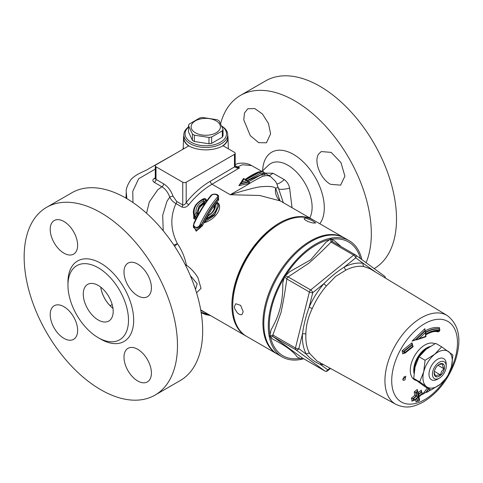 <?xml version="1.0" encoding="UTF-8"?>
<svg xmlns="http://www.w3.org/2000/svg" width="483" height="483" viewBox="0 0 483 483"><rect width="100%" height="100%" fill="white"/><g stroke="black" fill="none" stroke-linecap="round" stroke-linejoin="round"><path stroke-width="0.72" d="M159.945 162.529L153.823 165.82M404.247 376.474A2.439 1.407 -60 0 1 402.792 378.968M112.962 308.293A21.101 12.184 60 0 1 110.106 305.733A21.101 12.184 60 0 1 100.766 287.168M154.174 165.621L157.301 164.057M154.3 165.548L148.124 169.116C146.935 170.064 143.668 171.139 137.081 174.713C134.141 176.543 132.04 178.251 130.778 179.839C127.379 184.977 125.876 189.052 126.268 192.071L126.842 198.646M246.215 336.156A67.077 38.725 -60 0 1 245.781 335.914A67.077 38.725 -60 0 1 232.335 297.474A67.077 38.725 -60 0 1 264.207 234.635A67.077 38.725 -60 0 1 312.857 219.735A67.077 38.725 -60 0 1 313.286 219.988M280.182 223.557L279.319 224.052A65.857 38.024 120 0 0 232.752 304.707L232.752 305.703A67.077 38.725 -60 0 1 280.182 223.557A67.077 38.725 -60 0 1 313.721 220.236L343.902 237.66A67.077 38.725 120 0 0 292.215 255.628A67.077 38.725 120 0 0 262.933 323.133A67.077 38.725 120 0 0 276.825 353.834A67.077 38.725 120 0 0 277.26 354.081M188.654 145.957A22.218 12.83 180 0 1 183.558 137.54A22.218 12.83 180 0 1 183.824 135.795M227.728 135.795A22.218 12.83 180 0 1 227.988 137.54A22.218 12.83 180 0 1 223.116 145.8M189.433 146.24A21.952 12.673 180 0 1 183.824 137.782L183.824 134.793A21.952 12.673 0 0 0 190.254 143.753A21.952 12.673 0 0 0 214.174 146.5A21.952 12.673 0 0 0 227.728 134.793A21.952 12.673 0 0 0 221.691 126.063M227.728 134.793L227.728 137.782A21.952 12.673 180 0 1 222.114 146.24M270.613 133.827L266.465 142.781L258.677 142.672L250.272 135.62L243.782 119.893L244.464 113.022L247.791 108.784L254.746 108.53L262.45 113.982L268.457 123.467L270.613 133.827M67.958 285.242A42.806 24.711 60 0 1 98.224 267.769A42.806 24.711 60 0 1 128.496 320.193A42.806 24.711 60 0 1 98.224 337.671A42.806 24.711 60 0 1 67.958 285.242L67.958 282.253A46.465 26.825 60 0 1 100.814 263.283A46.465 26.825 60 0 1 133.67 320.193A46.465 26.825 60 0 1 100.814 339.163L98.224 337.671M98.224 319.988A21.149 12.208 -120 0 0 108.802 321.032A21.149 12.208 -120 0 0 108.802 296.61A21.149 12.208 -120 0 0 87.652 284.402A21.149 12.208 -120 0 0 84.41 301.35A21.149 12.208 -120 0 0 98.224 319.988M24.15 256.962A108.415 62.597 60 0 1 46.603 207.334A108.415 62.597 60 0 1 155.025 269.925A108.415 62.597 60 0 1 155.019 395.118A108.415 62.597 60 0 1 71.478 366.072A108.415 62.597 60 0 1 24.15 256.962M123.992 357.209A19.392 11.194 -120 0 0 132.457 376.722A19.392 11.194 -120 0 0 147.4 381.914A19.392 11.194 -120 0 0 147.4 359.527A19.392 11.194 -120 0 0 128.007 348.328A19.392 11.194 -120 0 0 123.992 357.209M63.919 306.693A19.392 11.194 -120 0 0 54.229 305.733A19.392 11.194 -120 0 0 54.229 328.12A19.392 11.194 -120 0 0 73.615 339.32A19.392 11.194 -120 0 0 76.592 323.779A19.392 11.194 -120 0 0 63.919 306.693M77.63 245.243A19.392 11.194 -120 0 0 69.172 225.73A19.392 11.194 -120 0 0 54.229 220.532A19.392 11.194 -120 0 0 54.229 242.925A19.392 11.194 -120 0 0 73.615 254.118A19.392 11.194 -120 0 0 77.63 245.243M137.703 295.759A19.392 11.194 -120 0 0 147.4 296.719A19.392 11.194 -120 0 0 147.4 274.326A19.392 11.194 -120 0 0 128.007 263.132A19.392 11.194 -120 0 0 125.037 278.673A19.392 11.194 -120 0 0 137.703 295.759M46.603 207.334L71.798 192.789A108.415 62.597 60 0 1 180.213 255.38A108.415 62.597 60 0 1 180.213 380.574L155.019 395.118M330.686 184.343C320.392 179.265 313.213 160.567 318.961 153.672L321.261 151.565L331.163 152.38L340.962 162.572L344.892 176.156L340.648 185.14L330.686 184.343M366.09 262.692A108.415 62.597 -120 0 0 336.579 139.394A108.415 62.597 -120 0 0 240.449 95.417L265.644 80.872A108.415 62.597 60 0 1 374.005 143.373A108.415 62.597 60 0 1 374.168 268.596M240.449 95.417A108.415 62.597 -120 0 0 220.598 123.69M235.191 153.352A2.439 1.407 180 0 1 234.478 154.349L234.478 166.858A2.439 1.407 0 0 0 235.191 165.868A2.439 1.407 0 0 0 235.191 165.862L235.191 153.352A2.439 1.407 180 0 0 234.478 152.356L223.025 145.745A24.392 14.079 180 0 1 188.775 145.884L156.003 164.806A2.439 1.407 180 0 0 155.291 165.802A2.439 1.407 180 0 0 156.003 166.798L182.737 182.23L182.737 204.967L176.724 201.496A2.439 1.407 -60 0 1 175.969 203.578L181.982 207.05C184.482 207.871 186.74 207.098 188.756 204.738A67.077 38.725 -60 0 1 212.055 184.222L239.598 167.824L237.02 167.009A2.439 0.501 109.3 0 1 236.984 168.036L239.598 167.824L235.191 165.76M183.896 148.704L183.238 147.605L183.558 137.54M112.968 308.341A21.149 12.208 60 0 1 100.73 287.137M264.165 172.727L270.583 176.549L268.228 175.691L266.169 175.577L262.541 176.325C255.7 179.791 250.683 182.604 247.495 184.778L230.252 194.727L212.055 184.222A2.439 1.407 -120 0 1 210.334 181.234L234.478 166.907A2.439 1.371 -1.2 0 0 235.191 165.917A2.439 1.371 -1.2 0 0 235.191 165.886L235.994 166.532M261.744 171.314L251.619 165.572L242.478 164.739L237.847 166.81A2.439 1.407 120.1 0 1 237.02 167.009L236.06 166.569M234.478 166.907L236.984 168.036M234.478 154.349L186.184 182.23A2.439 1.407 180 0 1 182.737 182.23M210.334 181.234A69.516 40.131 120 0 0 186.184 202.498C185.14 204.4 183.993 205.221 182.737 204.967A2.439 1.407 120 0 1 181.982 207.05M186.184 182.23L186.184 202.498A2.439 0.537 -140.9 0 0 188.756 204.738M155.291 177.931L154.222 178.505C152.38 179.748 152.411 181.047 154.312 182.393L161.914 186.776C165.512 189.034 168.12 192.506 169.732 197.179C171.151 199.956 173.228 202.093 175.969 203.578C170.04 216.71 170.505 230.059 177.364 243.631A7.317 1.703 -17.2 0 1 173.82 245.086M176.724 201.496L173.041 196.255C171.079 190.664 167.933 186.516 163.604 183.806L156.003 179.422L155.291 178.408L155.176 178.807L155.441 178.619M154.222 178.505A2.439 1.455 -118.3 0 0 155.236 178.704M173.041 196.255A2.439 0.7 -17.8 0 0 169.732 197.179L166.955 201.266L162.705 215.291L163.23 230.789M163.604 183.806A2.439 1.413 -60.1 0 1 161.914 186.776L157.808 189.734L149.307 201.979L146.554 213.263M132.988 202.558L132.759 191.353L138.699 178.71L155.291 169.098M248.648 181.723L246.849 180.775L242.146 181.789L240.516 183.528L248.648 181.723L248.667 182.302M248.165 181.167L246.541 180.231L245.515 180.002L246.849 180.775M243.498 178.523L240.612 183.196L240.395 184.295M264.098 172.407L263.084 171.556L259.486 172.177A0.978 0.676 72.7 0 1 260.017 173.445L264.171 172.842L264.098 172.407M262.704 171.272L263.507 171.731L262.517 171.489M242.146 181.789L243.837 179.036L243.474 178.734L245.201 179.748M248.654 182.157L240.516 183.926L238.88 185.665L249.023 183.462L248.654 182.157L249.723 182.659L248.347 181.862M249.023 183.462L249.723 182.659M248.673 182.26L248.944 182.592M248.347 181.868L260.47 175.148L265.197 174.617L264.606 174.272M243.257 178.927L238.88 185.665M243.474 179.169L243.124 178.849M247.489 180.781L264.171 173.282L264.847 174.448M209.507 314.97L201.097 312.205M210.618 315.61L205.486 314.548L201.176 312.706L210.479 315.532M200.771 310.291L205.891 312.881M193.707 209.592L193.786 218.648L194.975 219.077L196.37 217.821L195.452 217.284L195.452 216.752L197.227 213.401A0.731 0.616 -30.2 0 0 197.306 212.973L196.001 212.719L197.239 213.456A0.731 0.423 0 0 0 197.354 213.226A0.731 0.423 0 0 0 197.348 213.16L195.452 217.284L194.154 218.207L193.339 212.58L194.154 216.668A0.731 0.423 0 0 0 194.764 216.939A0.731 0.423 0 0 0 195.452 216.752L194.504 215.521L194.13 216.456L195.15 216.312M196.37 217.821L198.344 213.444A0.731 0.411 169.8 0 1 197.354 213.251L197.342 213.075M197.324 213.003L197.239 211.862L199.014 206.277L203.741 202.262A0.731 0.423 -0 0 0 204.164 202.081L203.156 201.103L203.729 202.214A0.731 0.453 -27.3 0 0 204.098 201.918M204.653 199.002L203.156 201.103C198.006 203.862 195.621 207.732 196.001 212.719L194.504 215.521C192.886 207.944 196.273 202.437 204.653 199.002L205.269 198.839L204.653 199.002L205.945 199.57A0.731 0.507 -7.7 0 0 206.042 199.165M198.344 213.444C197.958 209.381 199.884 206.229 204.122 203.977L203.741 203.126L204.164 202.081L205.945 199.594A0.731 0.423 -0 0 0 206.066 199.364A0.731 0.423 -0 0 0 206.06 199.31L206.724 200.813A0.731 0.35 36.2 0 1 205.945 200.107L204.164 202.612A0.731 0.32 -145.4 0 0 204.961 203.295L206.724 200.813M197.239 211.965L197.342 213.081M206.036 199.491L205.945 200.107L205.945 199.594M218.69 205.963L214.53 215.158L205.311 221.582L205.408 220.109L208.3 215.774C213.269 212.683 215.653 209.024 215.454 204.792L216.945 202.806L216.577 202.818L217.851 202.739L216.577 202.588L214.681 205.142L214.796 206.507C214.023 210.528 211.735 213.546 207.931 215.551M208.3 215.774L207.98 215.69L208.3 215.774M217.827 202.679L218.696 206.138L214.585 214.41L205.408 220.109L207.925 215.557M216.945 202.806C218.195 208.952 214.82 214.15 206.809 218.401M215.454 204.792L214.651 205.257M214.772 207.014L214.651 205.263M211.24 195.748C213.438 192.789 219.626 194.884 216.982 197.632A0.978 0.543 40 0 1 217.936 198.64L218.648 197.004C219.197 193.55 212.043 193.248 210.636 195.82C204.436 203.434 198.905 212.454 194.033 222.868L194.468 222.935C199.37 212.49 204.961 203.428 211.24 195.748A0.978 0.531 -140.7 0 0 210.636 195.814A0.978 0.531 -140.7 0 0 210.624 195.832M218.648 197.004L217.936 199.189A0.731 0.411 -139.8 0 0 218.654 199.95L218.467 196.062M216.982 197.632C210.751 205.046 205.16 213.866 200.21 224.088L201.465 224.758C206.326 214.669 211.82 205.963 217.936 198.64L217.936 199.189C211.814 206.495 206.319 215.195 201.465 225.295L197.028 230.331L193.393 227.366L193.393 225.646M200.21 224.088C198.604 229.081 191.618 228.278 194.468 222.935M194.1 222.971L193.393 225.603L197.01 228.387L201.465 224.758L201.465 225.295L202.407 225.796C207.195 215.798 212.611 207.183 218.654 199.95M264.171 173.282L264.171 172.842M196.557 292.776L201.031 288.363L197.909 277.598C194.697 272.442 190.876 268.306 186.432 265.191C184.808 257.21 181.789 250.025 177.364 243.631A7.317 3.061 145.5 0 1 174.514 246.143M280.013 200.759L275.606 188.177C273.565 186.456 268.451 186.009 260.252 186.836C255.682 187.295 248.171 189.686 243.347 190.767L230.252 194.727L259.613 195.464L280.206 200.886L312.857 219.735M205.353 220.822L204.394 222.681C213.371 220.218 222.554 209.936 218.696 203.578L218.05 203.126M214.645 205.752L214.041 206.597L214.06 209.405M204.122 203.977L204.961 203.295M193.411 225.15L196.158 231.212L202.407 225.796M292.046 207.72L289.625 188.159A17.074 3.526 -18.3 0 1 278.564 188.539L283.304 202.673M289.625 188.159C288.9 184.542 287.113 181.693 284.264 179.61A17.074 5.228 -51.4 0 1 276.856 183.981M277.604 186.396L278.564 188.533M284.264 179.61L272.961 173.234A17.074 11.091 -67.6 0 1 269.073 175.637M272.961 173.234L264.817 173.107M278.54 199.225L279.204 200.053A14.635 13.886 135.7 0 1 275.606 188.177C277.791 187.458 278.776 187.579 278.564 188.539M185.188 264.581L186.432 265.191L185.967 266.139M190.296 275.582L197.173 283.714L195.506 289.45M218.696 203.578A0.731 0.513 -29.4 0 1 218.262 203.639M204.394 222.681L205.275 221.667M214.639 206.247L214.041 206.597L214.639 206.247M198.133 214.482L197.239 213.456M203.741 202.262L203.741 203.126L199.056 206.802L197.239 211.874M193.786 218.648A0.731 0.405 156.1 0 0 194.154 218.207L194.154 216.668M195.428 132.801A14.635 8.446 0 0 0 219.91 129.015A14.635 8.446 0 0 0 201.985 118.667A14.635 8.446 0 0 0 195.428 132.801M194.377 135.18A17.563 10.137 180 0 1 193.357 134.636A17.563 10.137 180 0 1 192.415 134.045L188.503 125.622A17.563 10.137 180 0 1 189.221 124.077L199.908 117.912A17.563 10.137 180 0 1 202.582 117.496L217.175 119.754A17.563 10.137 180 0 1 219.131 120.883L223.043 129.311A17.563 10.137 180 0 1 222.325 130.857L211.645 137.021A17.563 10.137 180 0 1 208.97 137.438L194.377 135.18L194.377 141.507A17.563 10.137 180 0 1 192.415 140.378L192.415 134.045M223.043 129.311L223.043 135.638A17.563 10.137 180 0 1 222.325 137.184L222.325 130.857M222.325 137.184L211.645 143.354L211.645 137.021M211.645 143.354A17.563 10.137 180 0 1 208.97 143.765L208.97 137.438M208.97 143.765L194.377 141.507M192.415 140.378L188.503 131.956L188.503 125.622M188.503 126.969A21.952 12.673 0 0 0 183.824 134.793M221.733 126.154A20.733 11.972 180 0 1 219.735 142.642A20.733 11.972 180 0 1 191.117 142.262A20.733 11.972 180 0 1 188.503 127.174M426.616 386.762A20.733 11.972 120 0 0 440.514 384.118A20.733 11.972 120 0 0 451.502 366.573A20.733 11.972 120 0 0 448.592 351.66A20.733 11.972 120 0 0 434.694 354.299A20.733 11.972 120 0 0 423.706 371.85A20.733 11.972 120 0 0 426.616 386.762L419.703 381.914L423.706 371.85L425.088 360.276L434.694 354.299L441.679 346.812L452.885 354.993L451.502 366.573L447.5 376.637L440.514 384.118L430.908 390.095L426.616 386.762M446.226 366.223L446.226 364.23A12.196 7.04 120 0 0 437.604 359.249A12.196 7.04 120 0 0 428.982 374.186A12.196 7.04 120 0 0 437.604 379.167L439.331 378.171A9.757 5.633 -60 0 1 432.43 374.186A9.757 5.633 -60 0 1 439.331 362.238A9.757 5.633 -60 0 1 446.226 366.223A9.757 5.633 -60 0 1 441.172 376.818A9.757 5.633 -60 0 1 439.331 378.171M441.679 346.812L435.678 343.347L426.072 349.318L419.087 356.804L415.084 366.869L413.702 378.449L424.907 386.629L430.908 390.095M425.088 360.276L419.087 356.804M413.702 378.449L419.703 381.914M438.914 364.49L442.621 363.977L442.621 365.975L443.955 368.746L441.54 371.421L440.466 374.862L437.387 375.152L435.648 376.209L434.175 372.707M440.466 374.862L434.374 371.349M443.955 368.746L437.924 365.269M440.713 375.164A7.317 4.226 120 0 0 444.457 366.44A7.317 4.226 120 0 0 439.331 364.23A7.317 4.226 120 0 0 434.157 373.19A7.317 4.226 120 0 0 440.713 375.164M361.888 259.625A67.077 38.725 120 0 0 349.257 240.751L344.765 238.155A67.077 38.725 120 0 0 301.809 248.008A67.077 38.725 120 0 0 265.813 306.657A67.077 38.725 120 0 0 277.689 354.335L282.181 356.931A67.077 38.725 120 0 0 303.686 358.766M402.804 379.632L405.768 376.179L405.008 379.916L403.287 380.375L402.804 379.632M349.257 240.751A67.077 38.725 120 0 0 306.307 250.599A67.077 38.725 120 0 0 270.311 309.253A67.077 38.725 120 0 0 282.181 356.931M427.298 388.006L422.528 394.406L425.758 392.365L428.493 388.7M422.528 394.406L425.668 392.335M430.395 389.793L427.437 392.057L425.758 392.365M415.579 399.459L416.038 401.983L417.137 401.101M417.596 391.206L417.276 389.443L414.203 391.894L414.837 395.372L411.419 398.095L411.993 401.228L413.098 400.347M421.629 391.955L421.309 390.192L417.904 392.921M425.016 330.933L424.853 328.712L412.114 341.07L415.7 339.863M433.794 331.598A33.152 19.145 -60 0 1 438.135 331.839L438.304 331.362M439.21 328.814L439.572 327.782L439.18 328.331L439.729 329.165A36.587 21.125 120 0 0 425.662 332.564M412.385 344.596L412.017 342.827L402.134 350.73L402.798 353.912L403.921 353.013M429.315 390.512L430.015 389.576M417.535 393.222L417.88 392.951L418.513 396.428L421.919 393.699L421.985 394.05L418.574 396.778L419.208 400.256L418.864 400.528L418.236 397.05L414.819 399.773L418.169 396.7L417.535 393.222L415.706 392.468L417.415 391.103L417.276 389.443M417.88 392.951L418.055 391.816L417.415 391.103M418.513 396.428L418.676 395.263M421.919 393.699L422.094 392.57L421.134 391.321L421.309 390.192M418.864 400.528L418.35 401.228L417.276 401.156L416.787 398.493M418.236 397.05L414.305 400.473L413.225 400.401L412.911 398.656L416.34 395.945L415.706 392.468M414.819 399.773L414.305 400.473M414.758 399.429L413.267 398.867L413.587 400.606M418.169 396.7L416.34 395.945M416.666 396.132L413.267 398.867M414.837 395.372L416.322 395.933M414.203 391.894L415.688 392.456M411.419 398.095L412.911 398.656M411.993 401.228L413.225 400.395M416.038 401.983L417.27 401.15M405.503 352.041L412.663 346.311L412.736 346.667L405.575 352.397L402.134 350.73M412.663 346.311L412.017 342.827M413.128 346.643L412.524 344.675L403.999 351.491L404.368 353.254L404.005 353.049L403.637 351.28L412.156 344.464L411.872 344.017M405.575 352.397L404.368 353.254M402.798 353.912L404.005 353.049M439.512 330.354L439.349 330.807A35.138 20.286 120 0 0 425.487 334.671L425.614 336.403L419.184 338.595L425.348 332.6L425.469 334.272A35.627 20.57 -60 0 1 439.512 330.354L439.729 329.165M425.469 334.272L425.71 333.24M439.349 330.807L438.926 331.41L439.349 330.807M419.184 338.595L416.781 339.821L415.465 339.73L424.931 330.553L424.853 328.712M425.348 332.6L425.577 331.398L424.931 330.553M438.135 331.839L438.576 331.205M412.114 341.07L415.465 339.73M413.249 398.855L412.923 398.668M376.185 272.466L363.27 263.392A55.66 32.138 120 0 0 344.47 266.96C337.279 271.446 330.444 276.988 323.972 283.593L312.749 292.698A2.439 1.099 -129.1 0 0 310.684 289.945A2.439 1.407 120 0 0 309.392 292.01A2.439 0.888 14 0 0 312.749 292.698L309.108 307.333A2.439 0.38 -156.4 0 1 312.235 308.595A53.221 30.731 -60 0 1 326.442 285.9A2.439 0.622 40.7 0 1 323.972 283.593A55.66 32.138 120 0 0 309.108 307.333C305.824 316.317 303.602 325.228 302.455 334.073A2.439 1.328 -177.4 0 1 305.872 334.164C305.932 325.771 308.051 317.246 312.235 308.595M329.949 368.149L327.818 369.881A2.439 1.986 126.1 0 1 324.799 370.95A2.439 1.407 120 0 0 324.872 370.998A2.439 2.439 0 0 0 327.631 370.781A2.439 1.099 -129.1 0 0 327.818 369.881L320.241 364.351C314.741 362.009 310.128 358.64 306.391 354.238L298.814 348.708A2.439 0.888 -166 0 1 295.451 348.02A2.439 1.407 120 0 0 295.795 349.777A2.439 1.986 -53.9 0 0 298.814 348.708L302.455 334.073A55.66 32.138 120 0 0 306.391 354.238A2.439 1.884 150.8 0 1 309.633 353.447A53.221 30.731 -60 0 1 305.872 334.164M323.628 364.677A55.66 32.138 120 0 1 320.241 364.351A2.439 1.95 100 0 1 321.074 363.27M316.933 360.994L309.633 353.447M326.442 285.9L335.667 276.391L346.045 269.997A2.439 1.503 -116.4 0 1 344.47 266.96L355.693 257.862A2.439 1.986 -53.9 0 0 355.403 254.897A2.439 1.986 -53.9 0 0 355.259 254.801A2.439 1.407 120 0 0 355.186 254.752A2.439 1.407 120 0 0 353.622 255.109A2.439 1.099 50.9 0 1 355.693 257.862L363.27 263.392A2.439 1.95 -80 0 0 364.019 266.58L370.123 268.789M272.889 334.997L269.828 335.866L269.973 336.615L273.233 336.748A2.439 1.407 -60 0 1 272.889 334.997L281.015 312.501C283.346 301.531 285.284 290.361 286.824 278.981A2.439 1.407 -60 0 1 288.122 276.922L285.097 275.823L284.547 276.699L286.824 278.987L309.392 292.01L295.451 348.02L272.889 334.997M302.388 358.012A2.439 1.407 -60 0 1 302.31 357.969L324.872 370.998A2.439 1.407 120 0 0 325.113 371.089M302.026 358.024L302.31 357.969A2.439 1.407 -60 0 1 302.237 357.921L300.613 358.984L301.307 358.851L302.062 357.994M384.263 275.974A2.439 1.986 126.1 0 1 384.408 276.071L355.403 254.897A2.439 2.439 0 0 0 355.186 254.752L332.624 241.723A2.439 1.407 -60 0 1 332.696 241.772L331.157 238.886L330.463 239.019L331.06 242.086A2.439 1.407 -60 0 1 332.624 241.723L332.6 241.711M385.41 278.057A2.439 2.439 0 0 0 384.408 276.071L384.408 276.071A2.439 1.986 126.1 0 1 385.108 277.876M285.954 275.238L285.103 275.823M310.726 259.776L289.752 271.706L285.948 275.238M284.547 276.699L282.748 282.893C283.213 300.843 279.639 315.115 271.078 329.78L269.828 335.866M330.463 239.019L325.693 242.551L310.732 259.782M341.131 246.638L334.55 240.866L331.157 238.886M269.973 336.615L272.937 339.277C285.278 345.49 293.374 351.401 297.214 357.003L300.118 358.458M301.307 358.851L302.267 357.951M300.118 358.464L300.613 358.984M276.825 353.834L246.644 336.41A67.077 38.725 -60 0 1 232.752 305.703M344.331 237.914A67.077 38.725 120 0 0 343.902 237.66M243.184 311.728L242.001 314.518L240.649 314.753L238.994 314.149L237.28 312.809L234.756 308.77L234.394 306.651L235.782 303.747L240.649 305.371L243.184 311.728M305.534 218.147L312.109 220.465L315.695 223.025L312.525 222.941L308.009 221.57L304.646 219.626L304.103 218.527L305.534 218.147M110.106 305.733L112.171 304.538M156.003 166.798L156.003 179.422A2.439 1.407 -60 0 1 154.312 182.393M245.171 179.803L259.142 171.984A0.978 0.676 -107.3 0 0 258.695 171.918M262.692 171.266L258.689 171.918A0.978 0.676 -107.3 0 0 258.677 171.924C253.931 173.795 249.427 176.307 245.177 179.447L243.553 178.505M245.515 180.002L259.486 172.177L259.142 171.984L262.74 171.356M246.922 180.745L260.017 173.445M262.076 171.29L268.542 165.162A34.293 19.797 60 0 1 287.874 165.228A34.293 19.797 60 0 1 309.742 217.936M319.794 223.738A43.615 25.182 -120 0 0 320.35 188.086A43.615 25.182 -120 0 0 293.459 154.391A43.615 25.182 -120 0 0 262.643 170.747M428.819 388.887L426.084 392.552M434.863 343.751A20.691 11.948 120 0 0 413.629 357.649A20.691 11.948 120 0 0 416.28 380.507M444.74 380.091A46.513 26.855 -60 0 1 394.696 394.78A46.513 26.855 -60 0 1 418.067 328.247A46.513 26.855 -60 0 1 456.833 335.552A46.513 26.855 -60 0 1 450.234 370.684M439.572 327.782A37.547 21.675 120 0 0 425.306 330.77M417.741 391.29L416.032 392.655L416.684 396.145M421.774 392.039L418.369 394.768M416.998 397.883L417.632 401.361M418.049 394.581L421.454 391.858M425.288 330.758L415.833 339.941M425.632 332.153A36.587 21.125 -60 0 1 439.361 328.953M346.045 269.997A53.221 30.731 -60 0 1 364.019 266.58M295.795 349.777L324.799 370.95L302.237 357.921L273.233 336.748L295.795 349.777M395.879 404.356C407.157 409.397 414.366 406.426 422.879 402.242C437.713 393.295 448.526 379.451 455.324 360.704C462.002 339.917 459.285 324.848 447.173 315.502A51.301 29.62 120 0 0 414.003 322.849A51.301 29.62 120 0 0 386.412 367.992A51.301 29.62 120 0 0 395.879 404.356L316.908 360.982M310.684 289.945L288.122 276.922L308.565 263.416C316.456 256.509 323.954 249.397 331.06 242.086L353.622 255.109L310.684 289.945M355.108 254.71L332.696 241.772M329.847 239.61A65.676 37.922 120 0 0 306.518 251.613A65.676 37.922 120 0 0 285.55 275.521M284.457 277.272A65.676 37.922 120 0 0 270.088 335.075M270.438 336.826A65.676 37.922 120 0 0 300.034 358.386M360.463 258.586A65.676 37.922 120 0 0 331.537 239.302M413.991 373.317A18.294 10.56 -60 0 1 429.979 346.522M428.023 347.838A18.294 10.56 120 0 0 424.648 350.054A18.294 10.56 120 0 0 414.281 370.962M153.727 165.88L174.369 154.204M126.256 192.137L125.978 198.145M227.988 137.54L228.35 148.824M155.291 178.42L155.291 165.802M206.06 199.244L206.066 199.684M193.339 212.598C193.369 209.64 194.335 206.875 196.249 204.297C200.077 200.469 202.993 198.567 204.997 198.591L206.054 199.256M193.393 225.603L194.033 222.868M182.972 149.235L183.238 147.605M245.781 335.914L200.699 309.887M270.552 176.53L275.527 181.403C277.218 184.216 277.29 185.291 277.979 187.144M251.607 165.572C245.153 161.763 237.721 163.375 236.718 163.985L235.191 164.54M279.21 200.059L280.206 200.886M427.497 392.021L430.637 389.938M418.055 391.816L418.689 395.299M422.094 392.57L422.353 394.007M422.341 394.05L418.93 396.778M419.576 400.214L418.948 396.736M418.35 401.228L419.564 400.256M405.05 353.127L413.116 346.679M439.916 329.792L439.373 331.314M425.952 336.693L425.813 334.81C430.715 331.936 435.147 330.819 439.101 331.471M416.781 339.821L425.952 336.699M425.716 333.27L425.577 331.404M327.631 370.781L330.499 368.451M447.173 315.502L370.105 268.777"/></g></svg>
